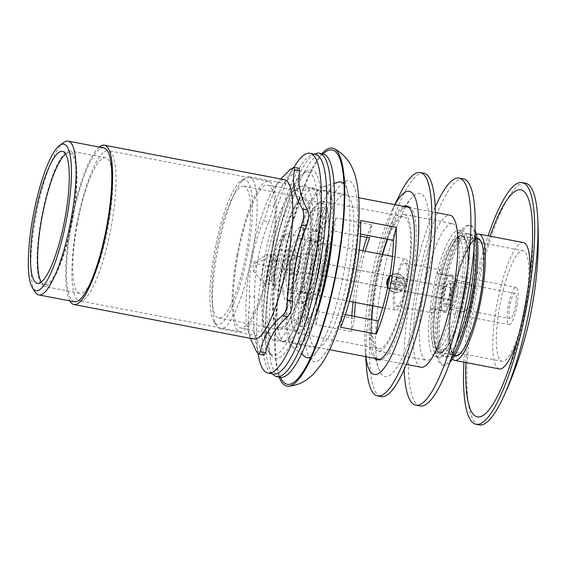 <?xml version="1.0" encoding="UTF-8"?>
<svg xmlns="http://www.w3.org/2000/svg" width="566" height="566" viewBox="0 0 566 566"><rect width="100%" height="100%" fill="white"/><g stroke="black" fill="none" stroke-linecap="round" stroke-linejoin="round"><path stroke-width="0.42" stroke-dasharray="2.83 2.12" d="M295.162 165.265A111.856 25.074 -79.2 0 0 263.968 260.558A111.856 25.074 -79.2 0 0 258.535 356.389M263.933 355.13L261.485 352.293L256.356 351.316M250.306 338.312L248.856 333.537L248.58 312.227L253.702 313.21L253.83 331.549L261.485 352.293M253.702 313.21C254.254 309.652 254.551 304.289 254.587 297.122L249.457 296.145C248.594 270.081 253.278 245.05 263.515 221.037L268.645 222.021C259.115 246.076 254.431 271.107 254.587 297.122M268.645 222.021C271.192 215.349 272.876 210.135 273.696 206.371L268.574 205.387L277.871 182.705L280.778 179.005M290.408 169.376L295.53 170.359L281.62 186.582L273.696 206.371M295.53 170.359L299.06 168.3M99.234 147.061A81.094 18.176 -79.2 0 0 70.998 222.976A81.094 18.176 -79.2 0 0 69.76 300.864M254.106 339.041A81.094 18.176 100.8 0 1 247.901 329.794A81.094 18.176 100.8 0 1 251.219 257.509A81.094 18.176 100.8 0 1 275.451 186.037A81.094 18.176 100.8 0 1 284.627 179.74M41.205 281.981A67.113 15.041 -79.2 0 0 44.396 284.613A67.113 15.041 -79.2 0 0 71.804 221.532A67.113 15.041 -79.2 0 0 69.66 152.785A67.113 15.041 -79.2 0 0 65.713 154.051M41.594 217.096A68.981 15.459 -79.2 0 0 44.042 286.446A68.981 15.459 -79.2 0 0 72.215 221.61A68.981 15.459 -79.2 0 0 70.007 150.952A68.981 15.459 -79.2 0 0 41.594 217.096M77.28 223.938A68.981 15.459 -79.2 0 0 79.735 293.287A68.981 15.459 -79.2 0 0 107.901 228.452A68.981 15.459 -79.2 0 0 105.701 157.794A68.981 15.459 -79.2 0 0 77.28 223.938M76.87 224.009A76.438 17.136 -79.2 0 0 79.587 300.85A76.438 17.136 -79.2 0 0 110.802 229.004A76.438 17.136 -79.2 0 0 108.361 150.712A76.438 17.136 -79.2 0 0 76.87 224.009M237.09 254.707A76.438 17.136 -79.2 0 0 239.807 331.556A76.438 17.136 -79.2 0 0 271.022 259.709A76.438 17.136 -79.2 0 0 268.581 181.41A76.438 17.136 -79.2 0 0 237.09 254.707M237.925 254.792A72.71 16.301 -79.2 0 0 240.508 327.891A72.71 16.301 -79.2 0 0 270.201 259.553A72.71 16.301 -79.2 0 0 267.874 185.075A72.71 16.301 -79.2 0 0 237.925 254.792M266.678 260.303A72.71 16.301 -79.2 0 0 266.239 331.216A72.71 16.301 -79.2 0 0 269.26 333.402A72.71 16.301 -79.2 0 0 298.954 265.058A72.71 16.301 -79.2 0 0 296.626 190.586A72.71 16.301 -79.2 0 0 293.018 191.499A72.71 16.301 -79.2 0 0 266.678 260.303M272.154 261.485A79.233 17.758 -79.2 0 0 271.68 338.758A79.233 17.758 -79.2 0 0 307.324 266.664A79.233 17.758 -79.2 0 0 300.857 186.497A79.233 17.758 -79.2 0 0 272.154 261.485M269.727 261.294A93.213 20.892 -79.2 0 0 269.168 352.208A93.213 20.892 -79.2 0 0 311.102 267.385A93.213 20.892 -79.2 0 0 303.496 173.076A93.213 20.892 -79.2 0 0 269.727 261.294M272.069 261.796A96.008 21.522 -79.2 0 0 271.496 355.434A96.008 21.522 -79.2 0 0 314.689 268.079A96.008 21.522 -79.2 0 0 306.857 170.939A96.008 21.522 -79.2 0 0 272.069 261.796M315.404 154.32A111.856 25.074 -79.2 0 0 269.324 261.584A111.856 25.074 -79.2 0 0 273.293 374.034M103.882 147.952A78.299 17.553 -79.2 0 0 71.627 223.039A78.299 17.553 -79.2 0 0 74.408 301.756M63.838 142.42A78.299 17.553 -79.2 0 0 35.941 216.198A78.299 17.553 -79.2 0 0 35.156 292.091M268.574 205.387C267.93 209.165 266.246 214.38 263.515 221.037M249.457 296.145C249.599 303.319 249.302 308.675 248.58 312.227M314.555 154.157A113.724 25.491 -79.2 0 0 278.592 234.451A113.724 25.491 -79.2 0 0 272.451 373.871M282.866 243.585A78.299 17.553 -79.2 0 0 281.5 341.44A78.299 17.553 -79.2 0 0 313.479 267.845A78.299 17.553 -79.2 0 0 310.975 187.643A78.299 17.553 -79.2 0 0 282.866 243.585M286.431 244.271A78.299 17.553 -79.2 0 0 285.073 342.126A78.299 17.553 -79.2 0 0 317.045 268.525A78.299 17.553 -79.2 0 0 314.547 188.322A78.299 17.553 -79.2 0 0 286.431 244.271M322.988 153.874A113.724 25.491 -79.2 0 0 282.158 235.138A113.724 25.491 -79.2 0 0 280.184 377.253M387.668 239.262A67.113 15.041 100.8 0 1 403.622 216.792A67.113 15.041 100.8 0 1 403.905 216.835A67.113 15.041 100.8 0 1 406.048 285.582A67.113 15.041 100.8 0 1 378.647 348.67A67.113 15.041 100.8 0 1 371.883 319.74M372.753 305.774A67.113 15.041 100.8 0 1 382.574 254.509M322.061 201.163A67.113 15.041 100.8 0 1 322.351 201.206A67.113 15.041 100.8 0 1 324.495 269.954A67.113 15.041 100.8 0 1 297.086 333.041A67.113 15.041 100.8 0 1 294.822 264.93A67.113 15.041 100.8 0 1 322.061 201.163M345.331 314.654L342.614 314.137A67.113 15.041 -79.2 0 0 357.698 233.517L360.478 234.055M351.854 315.906A77.365 17.341 -79.2 0 0 351.642 331.52A322.351 72.257 -79.2 0 0 354.528 318.509L318.842 311.668A67.113 15.041 100.8 0 1 333.926 231.055L360.379 236.121M354.528 318.509A67.113 15.041 100.8 0 1 354.564 316.422M355.434 302.456A67.113 15.041 100.8 0 1 365.254 251.191M249.005 176.726A77.365 17.341 100.8 0 1 249.337 176.776A77.365 17.341 100.8 0 1 251.806 256.023A77.365 17.341 100.8 0 1 220.216 328.747A77.365 17.341 100.8 0 1 216.686 325.959A77.365 17.341 100.8 0 1 217.747 249.5A77.365 17.341 100.8 0 1 245.028 178.064A77.365 17.341 100.8 0 1 249.005 176.726M421.005 367.221A77.365 17.341 100.8 0 1 418.394 288.71A77.365 17.341 100.8 0 1 449.793 215.207A77.365 17.341 100.8 0 1 450.126 215.257M369.612 237.89A322.351 72.257 -79.2 0 0 371.614 224.787A77.365 17.341 -79.2 0 0 366.902 237.373M362.834 250.724A77.365 17.341 -79.2 0 0 353.014 301.996M371.614 224.787L335.928 217.952A77.365 17.341 -79.2 0 0 315.955 324.679L351.642 331.52M321.721 202.996A65.253 14.624 100.8 0 1 321.997 203.038A65.253 14.624 100.8 0 1 324.085 269.876A65.253 14.624 100.8 0 1 297.44 331.209A65.253 14.624 100.8 0 1 295.24 264.987A65.253 14.624 100.8 0 1 321.721 202.996M303.878 199.579A65.253 14.624 100.8 0 1 304.154 199.621A65.253 14.624 100.8 0 1 306.241 266.459A65.253 14.624 100.8 0 1 279.597 327.785A65.253 14.624 100.8 0 1 277.397 261.57A65.253 14.624 100.8 0 1 303.878 199.579M305.753 317.759C300.171 317.172 296.301 318.262 294.136 321.021L293.754 322.181L300.426 326.547L301.777 301.975L295.084 298.027L295.459 296.895C297.617 293.995 301.501 292.756 307.105 293.195L305.753 317.759L307.536 318.099A65.253 14.624 100.8 0 1 302.209 326.886L303.56 302.322A37.285 8.356 -79.2 0 0 308.887 293.535L307.536 318.099M300.426 326.547L302.209 326.886M291.773 274.446A65.253 14.624 100.8 0 1 295.197 256.122L301.572 256.78A37.285 8.356 -79.2 0 0 298.14 275.104L289.99 274.1C284.62 272.522 282.172 268.892 282.632 263.218L286.212 257.473L292.664 255.669L295.197 256.122M324.495 207.8A65.253 14.624 100.8 0 1 326.398 217.337L318.672 241.243A37.285 8.356 -79.2 0 0 316.776 231.706L324.495 207.8L322.712 207.46L314.965 208.833L314.922 209.951C315.962 213.134 319.189 215.476 324.615 216.99L326.398 217.337M286.806 300.688A37.285 8.356 -79.2 0 0 301.94 265.263A37.285 8.356 -79.2 0 0 300.68 227.426A37.285 8.356 -79.2 0 0 285.455 262.475A37.285 8.356 -79.2 0 0 286.644 300.666A37.285 8.356 -79.2 0 0 286.806 300.688M304.65 304.112A37.285 8.356 -79.2 0 0 319.783 268.687A37.285 8.356 -79.2 0 0 318.524 230.843A37.285 8.356 -79.2 0 0 303.298 265.893A37.285 8.356 -79.2 0 0 304.487 304.084A37.285 8.356 -79.2 0 0 304.65 304.112M293.414 255.782L299.789 256.44L292.53 258.124L288.886 263.862C288.455 269.536 290.945 273.166 296.358 274.765L298.14 275.104M299.789 256.44L301.572 256.78M301.777 301.975L303.56 302.322M307.105 293.195L308.887 293.535M324.615 216.99L316.889 240.904C311.526 239.248 308.343 236.758 307.338 233.433L307.373 232.336L314.993 231.367L316.776 231.706M316.889 240.904L318.672 241.243M452.241 223.648A69.54 15.586 100.8 0 1 452.538 223.69A69.54 15.586 100.8 0 1 454.76 294.921A69.54 15.586 100.8 0 1 426.368 360.28A69.54 15.586 100.8 0 1 424.019 289.707A69.54 15.586 100.8 0 1 452.241 223.648M420.007 405.949A115.584 25.909 100.8 0 1 416.109 288.646A115.584 25.909 100.8 0 1 463.023 178.835A115.584 25.909 100.8 0 1 463.519 178.906M404.067 214.415A69.54 15.586 100.8 0 1 404.365 214.457A69.54 15.586 100.8 0 1 406.586 285.689A69.54 15.586 100.8 0 1 378.187 351.047A69.54 15.586 100.8 0 1 375.838 280.481A69.54 15.586 100.8 0 1 404.067 214.415M304.218 197.746A67.113 15.041 100.8 0 1 304.508 197.789A67.113 15.041 100.8 0 1 306.652 266.536A67.113 15.041 100.8 0 1 279.243 329.617A67.113 15.041 100.8 0 1 276.979 261.506A67.113 15.041 100.8 0 1 304.218 197.746M243.55 186.122A67.113 15.041 100.8 0 1 243.84 186.164A67.113 15.041 100.8 0 1 245.984 254.912A67.113 15.041 100.8 0 1 218.575 317.993A67.113 15.041 100.8 0 1 216.311 249.882A67.113 15.041 100.8 0 1 243.55 186.122M244.753 179.712A73.637 16.506 -79.2 0 0 240.967 180.979A73.637 16.506 -79.2 0 0 214.995 248.969A73.637 16.506 -79.2 0 0 213.99 321.75A73.637 16.506 -79.2 0 0 245.856 262.85A73.637 16.506 -79.2 0 0 244.753 179.712M404.138 369.4A115.584 25.909 100.8 0 1 435.261 207M306.701 293.117A26.1 5.851 -79.2 0 0 317.3 268.319A26.1 5.851 -79.2 0 0 316.415 241.831A26.1 5.851 -79.2 0 0 305.76 266.367A26.1 5.851 -79.2 0 0 306.595 293.096A26.1 5.851 -79.2 0 0 306.701 293.117M288.858 289.693A26.1 5.851 -79.2 0 0 299.456 264.902A26.1 5.851 -79.2 0 0 298.572 238.413A26.1 5.851 -79.2 0 0 287.917 262.942A26.1 5.851 -79.2 0 0 288.752 289.679A26.1 5.851 -79.2 0 0 288.858 289.693M342.614 314.137A322.351 72.257 -79.2 0 0 340.612 327.24M360.592 220.507A322.351 72.257 -79.2 0 0 357.698 233.517M333.926 231.055A322.351 72.257 -79.2 0 0 335.928 217.952M315.955 324.679A322.351 72.257 -79.2 0 0 318.842 311.668M333.438 221.341A82.028 18.388 -79.2 0 0 322.981 186.695A82.028 18.388 -79.2 0 0 291.66 263.664A82.028 18.388 -79.2 0 0 292.311 346.753A82.028 18.388 -79.2 0 0 300.475 344.956A82.028 18.388 -79.2 0 0 314.83 318.432M330.969 243.854A78.299 17.553 -79.2 0 0 324.46 190.226A78.299 17.553 -79.2 0 0 292.481 263.82A78.299 17.553 -79.2 0 0 294.985 344.022A78.299 17.553 -79.2 0 0 300.893 341.418A78.299 17.553 -79.2 0 0 320.858 296.605M322.309 345.522A78.299 17.553 -79.2 0 0 350.425 262.709A78.299 17.553 -79.2 0 0 345.868 194.329A78.299 17.553 -79.2 0 0 313.897 267.923A78.299 17.553 -79.2 0 0 316.394 348.125A78.299 17.553 -79.2 0 0 322.309 345.522M321.913 153.669A121.181 27.161 -79.2 0 0 283.042 262.008A121.181 27.161 -79.2 0 0 279.102 377.048M323.172 153.917A119.313 26.743 -79.2 0 0 283.453 262.093A119.313 26.743 -79.2 0 0 280.368 377.289M310.847 357.054A89.485 20.058 -79.2 0 0 313.911 354.762A89.485 20.058 -79.2 0 0 318.106 349.632A89.485 20.058 -79.2 0 0 343.696 273.633A89.485 20.058 -79.2 0 0 348.012 193.558A89.485 20.058 -79.2 0 0 344.015 183.978M338.461 182.125A89.485 20.058 -79.2 0 0 304.296 266.084A89.485 20.058 -79.2 0 0 304.996 356.729M403.714 206.357A78.299 17.553 -79.2 0 0 374.282 281.033A78.299 17.553 -79.2 0 0 374.586 358.328M405.497 206.703A78.299 17.553 -79.2 0 0 400.947 210.474A78.299 17.553 -79.2 0 0 376.065 281.38A78.299 17.553 -79.2 0 0 373.539 353.481A78.299 17.553 -79.2 0 0 376.376 358.674M377.975 359.82A78.299 17.553 -79.2 0 0 378.852 360.096A78.299 17.553 -79.2 0 0 410.824 286.495A78.299 17.553 -79.2 0 0 408.319 206.293A78.299 17.553 -79.2 0 0 407.414 206.229M394.919 204.673A93.213 20.892 -79.2 0 0 392.408 209.455A93.213 20.892 -79.2 0 0 370.942 280.686A93.213 20.892 -79.2 0 0 365.233 351.274A93.213 20.892 -79.2 0 0 365.792 356.644M399.681 194.683A113.724 25.491 -79.2 0 0 373.496 281.578A113.724 25.491 -79.2 0 0 366.527 367.695M423.913 173.217A113.724 25.491 -79.2 0 0 377.062 282.264A113.724 25.491 -79.2 0 0 381.102 396.596M405.624 206.724A93.213 20.892 -79.2 0 0 381.654 282.738A93.213 20.892 -79.2 0 0 376.503 358.695M376.517 358.816A93.213 20.892 -79.2 0 0 378.64 368.579A93.213 20.892 -79.2 0 0 423.028 288.837A93.213 20.892 -79.2 0 0 411.27 198.333A93.213 20.892 -79.2 0 0 405.68 206.625M465.698 292.197A64.319 14.419 100.8 0 1 438.579 357.302A64.319 14.419 100.8 0 1 436.528 291.426A64.319 14.419 100.8 0 1 462.79 230.97A64.319 14.419 100.8 0 1 465.698 292.197M462.132 291.511A64.319 14.419 100.8 0 1 435.013 356.622A64.319 14.419 100.8 0 1 432.955 290.74A64.319 14.419 100.8 0 1 459.224 230.284A64.319 14.419 100.8 0 1 462.132 291.511M464.502 292.346A59.189 13.266 100.8 0 1 439.549 352.271A59.189 13.266 100.8 0 1 437.652 291.639A59.189 13.266 100.8 0 1 461.828 236.001A59.189 13.266 100.8 0 1 464.502 292.346M470.558 333.89A59.189 13.266 100.8 0 1 455.602 355.349A59.189 13.266 100.8 0 1 453.713 294.716A59.189 13.266 100.8 0 1 477.888 239.078A59.189 13.266 100.8 0 1 483.852 264.541M452.475 359.07A64.319 14.419 100.8 0 1 452.588 294.504A64.319 14.419 100.8 0 1 476.353 234.465M529.726 275.592A64.319 14.419 100.8 0 1 526.366 303.822A64.319 14.419 100.8 0 1 517.267 340.583M499.247 368.933A64.319 14.419 100.8 0 1 497.196 303.051A64.319 14.419 100.8 0 1 523.458 242.595M460.257 291.752A56.303 12.622 100.8 0 1 436.52 348.748A56.303 12.622 100.8 0 1 434.723 291.08A56.303 12.622 100.8 0 1 457.71 238.159A56.303 12.622 100.8 0 1 460.257 291.752M525.757 304.303A56.303 12.622 -79.2 0 0 523.21 250.71A56.303 12.622 -79.2 0 0 499.474 307.706A56.303 12.622 -79.2 0 0 502.014 361.299A56.303 12.622 -79.2 0 0 525.757 304.303M465.868 362.537A115.584 25.909 100.8 0 1 490.078 236.199M479.211 424.882A123.041 27.578 100.8 0 1 475.277 298.848A123.041 27.578 100.8 0 1 525.524 183.2M463.915 362.162A123.041 27.578 100.8 0 1 488.125 235.824M517.048 305.428A19.018 4.259 -79.2 0 0 516.192 287.33A19.018 4.259 -79.2 0 0 508.424 305.201A19.018 4.259 -79.2 0 0 509.032 324.679A19.018 4.259 -79.2 0 0 517.048 305.428M450.119 293.068A12.862 2.887 100.8 0 1 444.699 306.086A12.862 2.887 100.8 0 1 444.282 292.912A12.862 2.887 100.8 0 1 449.538 280.821A12.862 2.887 100.8 0 1 450.119 293.068M515.612 305.619A12.862 2.887 100.8 0 1 510.192 318.637A12.862 2.887 100.8 0 1 509.782 305.463A12.862 2.887 100.8 0 1 515.032 293.372A12.862 2.887 100.8 0 1 515.612 305.619M451.555 292.877A19.018 4.259 100.8 0 1 443.539 312.128A19.018 4.259 100.8 0 1 442.93 292.65A19.018 4.259 100.8 0 1 450.699 274.779A19.018 4.259 100.8 0 1 451.555 292.877M395.825 284.479L395.061 288.462L397.82 288.993L398.676 285.031L402.497 285.717L403.027 282.887L399.228 282.094L399.858 278.104L397.099 277.573L396.37 281.55L392.422 280.849L391.891 283.679L395.825 284.479L395.74 283.87L394.983 287.903L396.582 288.207L397.339 284.174L398.676 285.031M387.951 286.205A9.169 8.936 95.9 0 0 405.341 283.269A9.169 8.936 95.9 0 0 389.663 277.191M398.549 276.378A7.004 6.827 -84.1 0 1 397.7 290.252A7.004 6.827 -84.1 0 1 390.441 282.858A7.004 6.827 -84.1 0 1 398.549 276.378M387.724 287.309A9.325 9.084 95.9 0 0 404.888 284.054A9.325 9.084 95.9 0 0 389.832 276.173M396.582 288.207L397.82 288.993M394.983 287.903L395.061 288.462M397.339 284.174L401.259 284.931L401.57 283.29L397.643 282.54L398.4 278.507L396.801 278.203L396.044 282.229L392.118 281.479L391.813 283.12L395.74 283.87M391.813 283.12L391.891 283.679M392.118 281.479L392.422 280.849M396.044 282.229L396.37 281.55M396.801 278.203L397.099 277.573M398.4 278.507L399.858 278.104M397.643 282.54L399.228 282.094M401.57 283.29L403.027 282.887M401.259 284.931L402.497 285.717M470.084 297.56A14.914 3.346 100.8 0 1 463.936 311.859A14.914 3.346 100.8 0 1 463.462 296.584A14.914 3.346 100.8 0 1 469.554 282.568A14.914 3.346 100.8 0 1 470.084 297.56M457.59 295.169A14.914 3.346 100.8 0 1 451.449 309.468A14.914 3.346 100.8 0 1 450.968 294.193A14.914 3.346 100.8 0 1 457.059 280.17A14.914 3.346 100.8 0 1 457.59 295.169M456.677 295.07A10.811 2.427 100.8 0 1 452.22 305.442A10.811 2.427 100.8 0 1 451.873 294.362A10.811 2.427 100.8 0 1 456.288 284.203A10.811 2.427 100.8 0 1 456.677 295.07M449.538 293.704A10.811 2.427 100.8 0 1 445.081 304.069A10.811 2.427 100.8 0 1 444.735 292.997A10.811 2.427 100.8 0 1 449.149 282.83A10.811 2.427 100.8 0 1 449.538 293.704M450.734 299.803A21.904 4.91 100.8 0 1 446.744 311.159L440.978 310.557A21.904 4.91 100.8 0 1 447.487 275.748L453.26 276.35A21.904 4.91 100.8 0 1 452.927 288.08L451.548 287.938L449.354 299.662L450.734 299.803L404.343 290.917A21.904 4.91 100.8 0 1 396.603 306.079A21.904 4.91 100.8 0 1 395.903 283.637A21.904 4.91 100.8 0 1 404.846 263.048A21.904 4.91 100.8 0 1 406.537 279.187L452.927 288.08M440.978 310.557L430.266 308.505A21.904 4.91 -79.2 0 0 432.29 312.913A21.904 4.91 -79.2 0 0 436.039 309.107L446.744 311.159M453.26 276.35L442.555 274.298A21.904 4.91 -79.2 0 0 440.532 269.89A21.904 4.91 -79.2 0 0 436.782 273.696L447.487 275.748M323.08 263.317L406.537 279.187A21.904 4.91 100.8 0 1 404.343 290.917L320.88 275.041L323.08 263.317L451.548 287.938M406.565 285.165A26.1 5.851 100.8 0 1 395.811 310.196A26.1 5.851 100.8 0 1 394.976 283.46A26.1 5.851 100.8 0 1 405.638 258.931A26.1 5.851 100.8 0 1 406.565 285.165M324.481 269.437A26.1 5.851 100.8 0 1 313.727 294.469A26.1 5.851 100.8 0 1 312.899 267.732A26.1 5.851 100.8 0 1 323.554 243.203A26.1 5.851 100.8 0 1 324.481 269.437M325.691 269.565A31.505 7.061 100.8 0 1 312.715 299.775A31.505 7.061 100.8 0 1 311.703 267.506A31.505 7.061 100.8 0 1 324.573 237.89A31.505 7.061 100.8 0 1 325.691 269.565M318.552 268.199A31.505 7.061 100.8 0 1 305.576 298.409A31.505 7.061 100.8 0 1 304.572 266.133A31.505 7.061 100.8 0 1 317.434 236.524A31.505 7.061 100.8 0 1 318.552 268.199M317.243 268.058A25.633 5.745 100.8 0 1 306.68 292.643A25.633 5.745 100.8 0 1 305.859 266.381A25.633 5.745 100.8 0 1 316.33 242.29A25.633 5.745 100.8 0 1 317.243 268.058M310.104 266.692A25.633 5.745 100.8 0 1 299.541 291.271A25.633 5.745 100.8 0 1 298.721 265.015A25.633 5.745 100.8 0 1 309.192 240.925A25.633 5.745 100.8 0 1 310.104 266.692M310.791 266.763A28.71 6.438 100.8 0 1 298.961 294.292A28.71 6.438 100.8 0 1 298.049 264.888A28.71 6.438 100.8 0 1 309.772 237.904A28.71 6.438 100.8 0 1 310.791 266.763M289.021 262.596A28.71 6.438 100.8 0 1 277.191 290.125A28.71 6.438 100.8 0 1 275.883 289.092A28.71 6.438 100.8 0 1 276.279 260.714A28.71 6.438 100.8 0 1 286.403 234.204A28.71 6.438 100.8 0 1 288.002 233.73A28.71 6.438 100.8 0 1 289.021 262.596M284.62 261.825A24.982 5.603 -79.2 0 0 282.342 237.126A24.982 5.603 -79.2 0 0 273.527 260.19A24.982 5.603 -79.2 0 0 273.187 284.875A24.982 5.603 -79.2 0 0 284.62 261.825M280.955 261.747A12.119 2.717 100.8 0 1 279.024 274.779A12.119 2.717 100.8 0 1 275.168 281.571A12.119 2.717 100.8 0 1 274.085 274.05A12.119 2.717 100.8 0 1 276.993 261.336A9.325 2.087 100.8 0 1 277.425 258.464A9.325 2.087 100.8 0 1 281.267 249.521A9.325 2.087 100.8 0 1 280.955 261.747L274.708 260.551A12.119 2.717 100.8 0 1 272.777 273.576A12.119 2.717 100.8 0 1 268.928 280.375A12.119 2.717 100.8 0 1 267.838 272.854A12.119 2.717 100.8 0 1 270.746 260.141L276.993 261.336M274.708 260.551A9.325 2.087 -79.2 0 0 275.741 255.181A16.407 3.679 100.8 0 1 273.824 273.583A16.407 3.679 100.8 0 1 268.121 284.585A16.407 3.679 100.8 0 1 266.848 272.55A16.407 3.679 100.8 0 1 271.73 254.764A9.325 2.087 -79.2 0 0 271.178 257.261A9.325 2.087 -79.2 0 0 270.746 260.141M275.741 255.181L271.454 254.36A16.407 3.679 100.8 0 1 269.543 272.762A16.407 3.679 100.8 0 1 263.834 283.764A16.407 3.679 100.8 0 1 263.197 283.325A16.407 3.679 100.8 0 1 262.765 270.201A16.407 3.679 100.8 0 1 267.442 253.943L271.73 254.764M271.454 254.36C267.046 258.506 261.966 261.167 256.221 262.348A5.596 1.252 100.8 0 1 255.068 268.496A5.596 1.252 100.8 0 1 253.342 270.64A5.596 1.252 100.8 0 1 254.141 262.129L264.796 256.044L267.442 253.943M256.221 262.348A9.325 2.087 100.8 0 1 254.912 263.452A9.325 2.087 100.8 0 1 254.141 262.129M313.111 265.298A9.325 2.087 -79.2 0 0 313.444 274.673A9.325 2.087 -79.2 0 0 317.25 265.907A9.325 2.087 -79.2 0 0 316.953 256.363A9.325 2.087 -79.2 0 0 313.111 265.298M320.88 275.041L449.354 299.662M324.452 263.459A21.904 4.91 100.8 0 1 322.259 275.182M436.782 273.696L442.555 274.298M430.266 308.505L436.039 309.107M464.198 295.848A59.84 13.414 100.8 0 1 437.964 352.102A59.84 13.414 100.8 0 1 437.688 291.646A59.84 13.414 100.8 0 1 460.3 235.576A59.84 13.414 100.8 0 1 464.198 295.848M464.035 295.827A59.097 13.244 100.8 0 1 439.74 352.215A59.097 13.244 100.8 0 1 437.851 291.681A59.097 13.244 100.8 0 1 461.983 236.128A59.097 13.244 100.8 0 1 464.035 295.827M479.735 298.834A59.097 13.244 100.8 0 1 455.446 355.222A59.097 13.244 100.8 0 1 453.557 294.688A59.097 13.244 100.8 0 1 477.69 239.135A59.097 13.244 100.8 0 1 479.735 298.834M456.267 355.986A59.84 13.414 100.8 0 1 453.394 294.653A59.84 13.414 100.8 0 1 478.737 238.732M471.287 297.164A62.826 14.086 100.8 0 1 446.475 357.139A62.826 14.086 100.8 0 1 443.454 292.749A62.826 14.086 100.8 0 1 470.063 234.041A62.826 14.086 100.8 0 1 471.287 297.164M449.814 362.417A71.217 15.961 100.8 0 1 443.885 365.346A71.217 15.961 100.8 0 1 441.607 292.396A71.217 15.961 100.8 0 1 470.693 225.459A71.217 15.961 100.8 0 1 475.115 230.376M451.159 358.639A71.217 15.961 100.8 0 1 442.456 365.07A71.217 15.961 100.8 0 1 440.185 292.127A71.217 15.961 100.8 0 1 469.264 225.183A71.217 15.961 100.8 0 1 474.966 234.381M456.118 343.215A62.826 14.086 100.8 0 1 442.322 355.95A62.826 14.086 100.8 0 1 442.032 292.481A62.826 14.086 100.8 0 1 465.761 233.609A62.826 14.086 100.8 0 1 473.876 250.547M296.358 274.765L289.99 274.1M314.993 231.367L322.712 207.46M320.752 358.611A92.095 20.645 -79.2 0 0 357.606 207.029A92.095 20.645 -79.2 0 0 315.043 248.042A92.095 20.645 -79.2 0 0 320.752 358.611M393.42 284.019A4.273 4.16 95.9 0 0 395.365 286.948M396.837 279.08A4.273 4.16 95.9 0 0 393.971 281.09M401.634 282.561A4.273 4.16 95.9 0 0 399.688 279.632M389.769 276.576A9.325 9.084 -84.1 0 1 405.157 284.472A9.325 9.084 -84.1 0 1 387.816 286.856M398.216 287.5A4.273 4.16 95.9 0 0 401.082 285.49M253.83 331.549L258.011 353.616M281.62 186.582L293.846 167.331M69.66 152.785L62.522 151.419M44.396 284.613L37.257 283.248M105.701 157.794L70.007 150.952M79.735 293.287L44.042 286.446M268.581 181.41L108.361 150.712M239.807 331.556L79.587 300.85M296.626 190.586L267.874 185.075M269.26 333.402L240.508 327.891M266.239 331.216L271.68 338.758M293.018 191.499L300.857 186.497M269.168 352.208L271.496 355.434M303.496 173.076L306.857 170.939M247.901 329.794L248.856 333.537M275.451 186.037L277.871 182.705M314.547 188.322L310.975 187.643M285.073 342.126L281.5 341.44M297.086 333.041L378.647 348.67M322.351 201.206L403.905 216.835M220.216 328.747L329.603 349.71M379.892 359.346L406.296 364.405M249.337 176.776L358.724 197.739M409.013 207.375L435.417 212.434M279.597 327.785L297.44 331.209M304.154 199.621L321.997 203.038M318.524 230.843L300.68 227.426M304.487 304.084L286.644 300.666M378.187 351.047L426.368 360.28M404.365 214.457L452.538 223.69M218.575 317.993L279.243 329.617M243.84 186.164L304.508 197.789M316.415 241.831L298.572 238.413M306.595 293.096L288.752 289.679M314.965 208.833L307.373 232.336M295.077 298.027L293.754 322.181M299.032 256.327L292.664 255.669M213.99 321.75L216.686 325.959M240.967 180.979L245.028 178.064M345.868 194.329L324.46 190.226M316.394 348.125L294.985 344.022M348.012 193.558L341.744 165.392M318.106 349.632L301.869 373.482M292.311 346.753L301.423 353.92M322.981 186.695L334.096 183.412M408.319 206.293L406.537 205.953M378.852 360.096L377.062 359.757M365.233 351.274L365.65 356.615M392.408 209.455L394.778 204.644M373.539 353.481L378.64 368.579M400.947 210.474L411.27 198.333M435.013 356.622L438.579 357.302M459.224 230.284L462.79 230.97M439.549 352.271L455.602 355.349M461.828 236.001L477.888 239.078M436.52 348.748L502.014 361.299M457.71 238.159L523.21 250.71M501.625 387.37A372.626 372.626 0 0 0 532.486 226.336M444.699 306.086L510.192 318.637M449.538 280.821L515.032 293.372M443.539 312.128L509.032 324.679M450.699 274.779L516.192 287.33M394.898 292.389L395.21 292.424C406.445 294.157 409.154 275.564 397.898 273.994L396.816 273.845M451.449 309.468L463.936 311.859M457.059 280.17L469.554 282.568M445.081 304.069L452.22 305.442M449.149 282.83L456.288 284.203M396.603 306.079L432.29 312.913M404.846 263.048L440.532 269.89M313.727 294.469L349.392 301.303M382.658 307.678L395.811 310.196M323.554 243.203L359.219 250.03M392.486 256.405L405.638 258.931M305.576 298.409L312.715 299.775M317.434 236.524L324.573 237.89M299.541 291.271L306.68 292.643M309.192 240.925L316.33 242.29M277.191 290.125L298.961 294.292M288.002 233.73L309.772 237.904M268.928 280.375L275.168 281.571M263.834 283.764L268.121 284.585M253.342 270.64L263.197 283.325M316.953 256.363L281.267 249.521M313.444 274.673L254.912 263.452M273.187 284.875L275.883 289.092M282.342 237.126L286.403 234.204M439.74 352.215L455.446 355.222M461.983 236.128L477.69 239.135M476.982 237.784L470.063 234.041M454.286 356.219L446.475 357.139M442.456 365.07L443.885 365.346M469.264 225.183L470.693 225.459M437.964 352.102L442.322 355.95M460.3 235.576L465.761 233.609"/><path stroke-width="0.85" d="M258.011 353.616L258.535 356.389A111.856 25.074 -79.2 0 0 267.944 373.008A111.856 25.074 -79.2 0 0 303.369 310.67A111.856 25.074 -79.2 0 0 310.048 153.294A111.856 25.074 -79.2 0 0 295.162 165.265L293.846 167.331M294.575 169.807L294.065 167.345L299.06 168.3L299.704 170.791L294.575 169.807C291.617 181.714 294.207 194.739 302.357 208.896L307.487 209.88C309.34 213.891 309.05 219.254 306.602 225.961L301.473 224.978L290.252 261.725L287.422 300.079L292.544 301.062C292.41 308.194 290.719 313.408 287.493 316.712L282.363 315.729C269.572 326.617 262.299 338.624 260.53 351.748L265.652 352.731C268.022 339.897 275.302 327.898 287.493 316.712M265.652 352.731L263.933 355.13L258.938 354.167L260.53 351.748M307.487 209.88C300.065 196.034 297.475 183.002 299.704 170.791M292.544 301.062C292.389 275.048 297.079 250.009 306.602 225.961M69.76 300.864A81.094 18.176 -79.2 0 0 73.884 304.501A81.094 18.176 -79.2 0 0 107.002 228.275A81.094 18.176 -79.2 0 0 104.406 145.207A81.094 18.176 -79.2 0 0 99.234 147.061M104.406 145.207L284.627 179.74A81.094 18.176 100.8 0 1 287.514 261.273A81.094 18.176 100.8 0 1 254.106 339.041L73.884 304.501M33.203 215.604A74.571 16.718 -79.2 0 0 32.453 287.882A74.571 16.718 -79.2 0 0 66.307 220.478A74.571 16.718 -79.2 0 0 59.77 145.335A74.571 16.718 -79.2 0 0 33.203 215.604M34.873 215.773A67.113 15.041 -79.2 0 0 37.257 283.248A67.113 15.041 -79.2 0 0 64.666 220.167A67.113 15.041 -79.2 0 0 62.522 151.419A67.113 15.041 -79.2 0 0 34.873 215.773M65.713 154.051A67.113 15.041 -79.2 0 0 42.011 217.139A67.113 15.041 -79.2 0 0 41.205 281.981M267.944 373.008L273.293 374.034A111.856 25.074 -79.2 0 0 318.976 268.9A111.856 25.074 -79.2 0 0 315.404 154.32L310.048 153.294M32.453 287.882L35.156 292.091A78.299 17.553 -79.2 0 0 38.721 294.914L74.408 301.756A78.299 17.553 -79.2 0 0 106.387 228.162A78.299 17.553 -79.2 0 0 103.882 147.952L68.196 141.118A78.299 17.553 -79.2 0 0 63.838 142.42L59.77 145.335M38.721 294.914A78.299 17.553 -79.2 0 0 70.7 221.32A78.299 17.553 -79.2 0 0 68.196 141.118M258.938 354.167L256.356 351.316L250.306 338.312M280.778 179.005L290.408 169.376L294.065 167.345M282.363 315.729C285.759 312.482 287.443 307.267 287.422 300.079M301.473 224.978C304.091 218.335 304.388 212.972 302.357 208.896M272.451 373.871A113.724 25.491 -79.2 0 0 276.611 376.567A113.724 25.491 -79.2 0 0 323.052 269.678A113.724 25.491 -79.2 0 0 319.422 153.195A113.724 25.491 -79.2 0 0 314.555 154.157M276.611 376.567L280.184 377.253A113.724 25.491 -79.2 0 0 326.624 270.364A113.724 25.491 -79.2 0 0 322.988 153.874L319.422 153.195M371.883 319.74A67.113 15.041 100.8 0 1 372.753 305.774M382.574 254.509A67.113 15.041 100.8 0 1 387.668 239.262M345.331 314.654L378.3 320.972A67.113 15.041 -79.2 0 0 393.384 240.359L360.478 234.055M360.379 236.121L369.612 237.89A67.113 15.041 100.8 0 0 365.254 251.191M354.564 316.422A67.113 15.041 100.8 0 1 355.434 302.456M435.417 212.434L450.126 215.257A77.365 17.341 100.8 0 1 452.595 294.504A77.365 17.341 100.8 0 1 421.005 367.221L406.296 364.405M360.592 220.507L396.278 227.348A77.365 17.341 100.8 0 1 376.305 334.074L340.612 327.24A77.365 17.341 100.8 0 0 360.592 220.507M366.902 237.373A77.365 17.341 -79.2 0 0 362.834 250.724M353.014 301.996A77.365 17.341 -79.2 0 0 351.854 315.906M435.261 207A115.584 25.909 100.8 0 1 458.743 178.014A115.584 25.909 100.8 0 1 459.238 178.085L463.519 178.906A115.584 25.909 100.8 0 1 467.212 297.306A115.584 25.909 100.8 0 1 420.007 405.949L415.727 405.129A115.584 25.909 100.8 0 1 404.138 369.4M459.238 178.085A115.584 25.909 100.8 0 1 462.931 296.485A115.584 25.909 100.8 0 1 415.727 405.129M378.3 320.972A322.351 72.257 -79.2 0 0 376.305 334.074M396.278 227.348A322.351 72.257 -79.2 0 0 393.384 240.359M314.83 318.432A82.028 18.388 -79.2 0 0 333.438 221.341M320.858 296.605A78.299 17.553 -79.2 0 0 330.969 243.854M279.102 377.048A121.181 27.161 -79.2 0 0 288.582 386.224A121.181 27.161 -79.2 0 0 296.06 382.1A121.181 27.161 -79.2 0 0 338.999 257.565A121.181 27.161 -79.2 0 0 334.11 148.646A121.181 27.161 -79.2 0 0 321.913 153.669M280.368 377.289A119.313 26.743 -79.2 0 0 296.273 380.331A119.313 26.743 -79.2 0 0 301.869 373.482A119.313 26.743 -79.2 0 0 335.985 272.154A119.313 26.743 -79.2 0 0 341.744 165.392A119.313 26.743 -79.2 0 0 323.172 153.917M344.015 183.978A89.485 20.058 -79.2 0 0 338.461 182.125L334.096 183.412M301.423 353.92L304.996 356.729A89.485 20.058 -79.2 0 0 310.847 357.054M374.586 358.328A78.299 17.553 -79.2 0 0 377.062 359.757A78.299 17.553 -79.2 0 0 409.041 286.155A78.299 17.553 -79.2 0 0 406.537 205.953A78.299 17.553 -79.2 0 0 403.714 206.357M376.376 358.674A78.299 17.553 -79.2 0 0 377.975 359.82M407.414 206.229A78.299 17.553 -79.2 0 0 405.497 206.703M365.792 356.644A93.213 20.892 -79.2 0 0 395.641 346.229A93.213 20.892 -79.2 0 0 418.798 225.381A93.213 20.892 -79.2 0 0 394.919 204.673M365.65 356.615L366.527 367.695A113.724 25.491 -79.2 0 0 377.536 395.91A113.724 25.491 -79.2 0 0 423.976 289.021A113.724 25.491 -79.2 0 0 420.34 172.531A113.724 25.491 -79.2 0 0 399.681 194.683L394.778 204.644M377.536 395.91L381.102 396.596A113.724 25.491 -79.2 0 0 427.542 289.7A113.724 25.491 -79.2 0 0 423.913 173.217L420.34 172.531M483.852 264.541A59.189 13.266 100.8 0 1 480.562 295.424A59.189 13.266 100.8 0 1 470.558 333.89M476.353 234.465A64.319 14.419 100.8 0 1 478.85 234.048A64.319 14.419 100.8 0 1 481.758 295.275A64.319 14.419 100.8 0 1 454.64 360.379A64.319 14.419 100.8 0 1 452.475 359.07M517.267 340.583A64.319 14.419 100.8 0 1 499.247 368.933L454.64 360.379M478.85 234.048L523.458 242.595A64.319 14.419 100.8 0 1 529.726 275.592M490.078 236.199A115.584 25.909 100.8 0 1 532.486 226.336A115.584 25.909 100.8 0 1 526.097 299.923A115.584 25.909 100.8 0 1 501.625 387.37A115.584 25.909 100.8 0 1 465.868 362.537M488.125 235.824A123.041 27.578 100.8 0 1 522.269 182.57L525.524 183.2A123.041 27.578 100.8 0 1 537.7 217.648A123.041 27.578 100.8 0 1 531.085 300.327A123.041 27.578 100.8 0 1 503.259 397.374A123.041 27.578 100.8 0 1 479.211 424.882L475.956 424.259A123.041 27.578 100.8 0 1 463.915 362.162M522.269 182.57A123.041 27.578 100.8 0 1 527.837 299.704A123.041 27.578 100.8 0 1 475.956 424.259M389.663 277.191A9.169 8.936 95.9 0 0 387.951 286.205M389.832 276.173A9.325 9.084 95.9 0 0 387.724 287.309M476.982 237.784L478.737 238.732A59.84 13.414 100.8 0 1 479.904 298.855A59.84 13.414 100.8 0 1 456.267 355.986L454.286 356.219M475.115 230.376A71.217 15.961 100.8 0 1 473.155 297.398A71.217 15.961 100.8 0 1 449.814 362.417M474.966 234.381A71.217 15.961 100.8 0 1 471.733 297.129A71.217 15.961 100.8 0 1 451.159 358.639M473.876 250.547A62.826 14.086 100.8 0 1 469.858 296.888A62.826 14.086 100.8 0 1 456.118 343.215M387.816 286.856A9.325 9.084 -84.1 0 1 389.769 276.576M329.603 349.71L379.892 359.346M358.724 197.739L409.013 207.375M334.11 148.646C349.873 157.015 354.429 171.095 356.75 182.195C358.731 192.468 359.467 204.291 358.971 217.662C358.363 235.003 356.205 253.618 352.491 273.512C348.345 295.487 343.017 315.375 336.508 333.169C332.235 344.913 327.431 354.953 322.096 363.301L312.835 374.756L306.142 380.119C301.162 383.507 295.31 385.545 288.582 386.224M503.259 397.374A378.215 378.215 0 0 0 537.7 217.648M349.392 301.303L382.658 307.678M359.219 250.03L392.486 256.405"/></g></svg>
